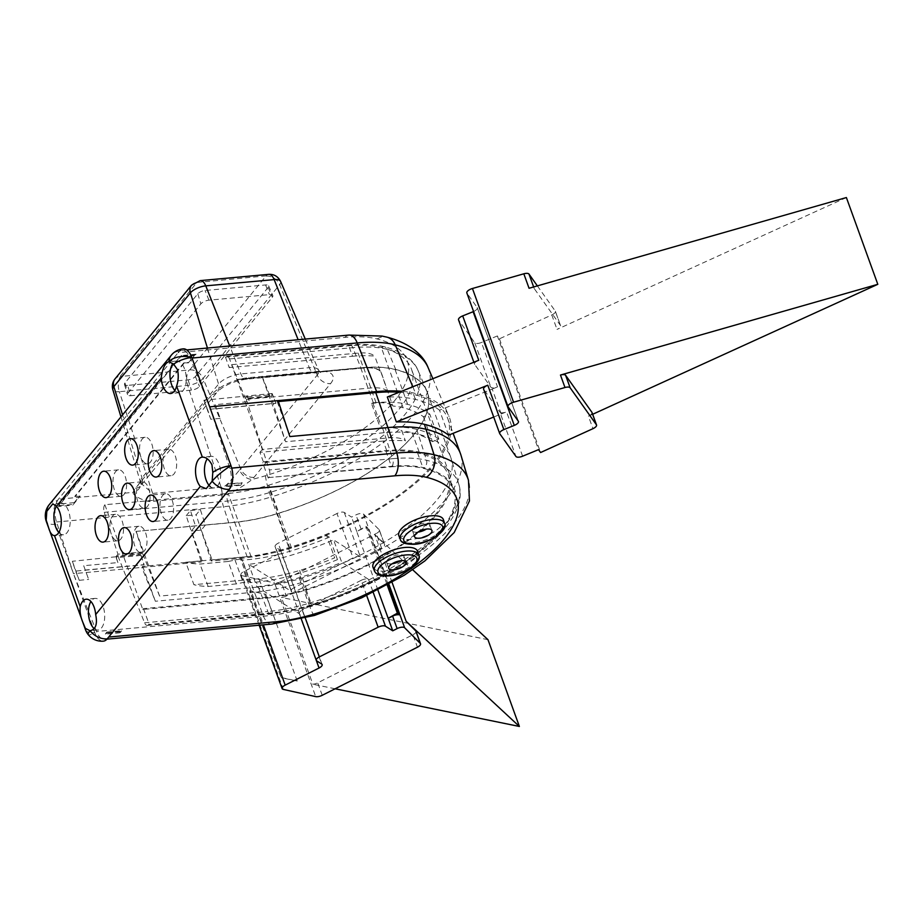 <?xml version="1.0" encoding="UTF-8"?>
<svg xmlns="http://www.w3.org/2000/svg" width="924" height="924" viewBox="0 0 924 924"><rect width="100%" height="100%" fill="white"/><g stroke="black" fill="none" stroke-linecap="round" stroke-linejoin="round"><path stroke-width="0.69" stroke-dasharray="4.62 3.46" d="M272.118 393.508L203.881 400.219L207.565 409.447L275.976 403.187L272.118 393.508L270.004 396.107L262.289 376.761L360.834 367.74A103.292 40.852 160.1 0 1 395.715 369.45A161.238 63.779 160.1 0 1 426.761 390.852A161.238 63.779 160.1 0 1 278.089 513.49A103.292 40.852 160.1 0 1 234.546 522.383L205.394 525.051L200.346 509.632L196.119 514.807L211.261 561.053L240.402 558.385A115.5 45.68 160.1 0 0 289.108 548.44A173.446 68.607 160.1 0 0 449.041 416.516A173.446 68.607 160.1 0 0 415.638 393.497A115.5 45.68 160.1 0 0 401.617 391.268M270.004 396.107L245.218 398.371L229.498 358.939A5.775 2.922 -95.2 0 0 226.715 356.329A5.775 2.922 -95.2 0 0 225.444 357.091L348.764 345.795A96.258 38.08 -19.9 0 1 381.277 347.401A154.216 60.996 -19.9 0 1 411.48 369.15A154.216 60.996 -19.9 0 1 268.78 485.158A96.258 38.08 -19.9 0 1 228.193 493.451L104.862 504.735A5.775 2.922 -95.2 0 0 104.227 512.335L117.937 554.215L142.723 551.951L140.61 554.539L143.982 564.818L75.572 571.078L72.361 561.272L79.245 580.307L75.572 571.078M247.332 395.784L245.218 398.371M117.937 554.215L115.823 556.802L140.61 554.539M115.823 556.802L72.361 561.272M142.723 566.343L155.359 601.258L141.869 567.405L142.723 566.343L202.206 560.903L201.351 561.965L186.209 515.719L196.119 514.807M227.893 491.083A17.325 8.778 -95.2 0 0 229.799 468.295L209.679 406.86L190.286 358.223A17.325 8.778 -95.2 0 0 181.947 350.369A17.325 8.778 -95.2 0 0 178.113 352.656L345.068 337.376A95.149 37.641 -19.9 0 1 377.2 338.958A153.107 60.557 -19.9 0 1 394.652 400.635A153.107 60.557 -19.9 0 1 265.511 475.721A95.149 37.641 -19.9 0 1 252.137 479.383C248.14 482.813 228.84 496.015 222.06 494.975A107.819 42.654 -19.9 0 1 221.956 494.987L153.661 501.235C147.909 503.488 131.739 495.414 133.148 492.365L58.443 499.203A17.325 8.778 -95.2 0 0 56.537 521.991L73.458 573.665L201.351 561.965M202.206 560.903L191.383 530.977L195.484 525.952L190.436 510.545L186.209 515.719M195.484 525.952L136.001 531.404L142.723 551.951M190.436 510.545L200.346 509.632M278.401 401.547L277.223 401.651L278.089 400.6M399.191 392.238A113.375 44.849 -19.9 0 1 413.582 394.398A171.125 67.683 -19.9 0 1 447.817 418.711A171.125 67.683 -19.9 0 1 288.3 547.805A113.375 44.849 -19.9 0 1 241.268 557.334L263.467 616.216A111.873 44.248 160.1 0 0 309.875 606.814L300.935 582.709A113.375 44.849 -19.9 0 1 253.904 592.238L155.359 601.258M205.394 525.051L201.293 530.076L212.127 560.002L241.268 557.334M212.127 560.002L211.261 561.053M352.564 356.271A96.258 38.08 -19.9 0 1 374.751 356.133A34.246 13.548 160.1 0 0 358.085 353.084L231.601 364.657L229.233 367.556L352.564 356.271L348.764 345.795A5.775 2.922 84.8 0 1 350.046 345.033A5.775 2.922 84.8 0 1 352.829 347.655L360.834 367.74M423.388 416.712L432.42 441.649L438.819 439.085L429.799 414.148L423.388 416.712A154.216 60.996 160.1 0 0 403.118 407.75A96.258 38.08 160.1 0 0 392.804 406.006L380.769 371.159A96.258 38.08 -19.9 0 0 380.168 371.09L374.751 356.133M104.862 504.735L142.77 609.47L266.1 598.174L259.067 578.724A96.258 38.08 160.1 0 0 299.653 570.443A154.216 60.996 160.1 0 0 334.673 557.842L326.553 535.4A154.216 60.996 -19.9 0 1 291.522 548.001A96.258 38.08 -19.9 0 1 250.935 556.283L228.193 493.451A5.775 2.922 -95.2 0 0 227.558 501.051L234.546 522.383M432.42 441.649A154.216 60.996 160.1 0 0 412.15 432.686A96.258 38.08 160.1 0 0 401.836 430.942L405.44 440.91A34.246 13.548 160.1 0 0 388.773 437.861L262.3 449.434L231.601 364.657M266.1 598.174A96.258 38.08 160.1 0 0 306.687 589.893A154.216 60.996 160.1 0 0 449.399 473.873A154.216 60.996 160.1 0 0 419.196 452.136A96.258 38.08 160.1 0 0 386.682 450.531L263.352 461.815L262.67 462.658L385.989 451.374L391.591 466.828A94.583 37.41 -19.9 0 1 423.134 468.306A152.321 60.256 -19.9 0 1 453.615 489.939A152.321 60.256 -19.9 0 1 311.619 604.85A94.583 37.41 -19.9 0 1 272.384 612.797L148.602 624.636L271.933 613.351A95.692 37.849 160.1 0 0 311.631 605.312A5.775 0.705 73.1 0 1 311.492 605.855A5.775 0.705 73.1 0 1 309.967 602.968A159.205 62.971 160.1 0 0 458.812 484.222A159.205 62.971 160.1 0 0 426.518 460.256A101.455 40.125 160.1 0 0 392.677 458.685L384.176 432.721L285.632 441.741L270.836 396.523L272.372 394.64L275.976 403.187M225.444 357.091L229.233 367.556M259.067 578.724L193.913 584.696L185.782 562.254L250.935 556.283M120.952 416.863L140.737 483.09L140.587 485.747A11.55 10.176 16.9 0 1 133.148 492.365A29.164 11.538 -19.9 0 1 135.516 488.219L212.081 394.456A29.164 11.538 -19.9 0 1 248.983 377.639L317.394 371.379A29.164 11.538 -19.9 0 1 330.573 383.61L254.008 477.373A29.164 11.538 -19.9 0 1 252.137 479.383A11.55 7.958 -134.1 0 1 239.559 470.039C236.844 472.707 225.779 488.773 221.044 487.167L152.633 493.428L140.737 483.09L140.564 480.364A17.637 6.976 -19.9 0 1 141.996 477.858L122.569 414.876M142.77 609.47L143.463 608.627L266.782 597.343A94.583 37.41 160.1 0 0 306.017 589.397A152.321 60.256 160.1 0 0 448.013 474.486A152.321 60.256 160.1 0 0 417.533 452.841A94.583 37.41 160.1 0 0 385.989 451.374M386.682 450.531L383.252 441.06A96.258 38.08 -19.9 0 1 405.44 440.91M383.252 441.06L259.921 452.344L263.352 461.815M137.884 501.617A13.283 6.734 84.8 0 1 142.077 481.774A13.283 6.734 84.8 0 1 148.683 488.38A13.283 6.734 84.8 0 1 144.49 508.223A13.283 6.734 84.8 0 1 137.884 501.617M140.956 457.137A13.283 6.734 84.8 0 1 145.149 437.295A13.283 6.734 84.8 0 1 151.755 443.901A13.283 6.734 84.8 0 1 147.563 463.744A13.283 6.734 84.8 0 1 140.956 457.137M164.449 469.08A13.283 6.734 84.8 0 1 168.642 449.237A13.283 6.734 84.8 0 1 175.26 455.844A13.283 6.734 84.8 0 1 171.067 475.687A13.283 6.734 84.8 0 1 164.449 469.08M161.377 513.559A13.283 6.734 84.8 0 1 165.569 493.716A13.283 6.734 84.8 0 1 172.187 500.323A13.283 6.734 84.8 0 1 167.995 520.166A13.283 6.734 84.8 0 1 161.377 513.559M134.812 546.096A13.283 6.734 84.8 0 1 138.993 526.253A13.283 6.734 84.8 0 1 145.611 532.871A13.283 6.734 84.8 0 1 141.418 552.702A13.283 6.734 84.8 0 1 134.812 546.096M111.307 534.153A13.283 6.734 84.8 0 1 115.5 514.31A13.283 6.734 84.8 0 1 122.107 520.917A13.283 6.734 84.8 0 1 117.925 540.759A13.283 6.734 84.8 0 1 111.307 534.153M114.38 489.674A13.283 6.734 84.8 0 1 118.572 469.831A13.283 6.734 84.8 0 1 125.19 476.438A13.283 6.734 84.8 0 1 120.998 496.28A13.283 6.734 84.8 0 1 114.38 489.674M372.765 402.852L381.797 427.789L380.48 428.32L371.46 403.384L373.342 402.795A102.98 40.737 160.1 0 1 407.692 404.4A160.73 63.583 160.1 0 1 429.799 414.148M438.819 439.085A160.73 63.583 160.1 0 0 416.712 429.337A102.98 40.737 160.1 0 0 382.374 427.731L381.797 427.789M388.773 437.861L385.169 427.881L380.48 428.32M385.169 427.881A34.246 13.548 -19.9 0 1 401.836 430.942M371.46 403.384L376.137 402.945A34.246 13.548 -19.9 0 1 392.804 406.006M58.824 532.501A15.881 8.05 -95.2 0 0 63.525 534.765A15.881 8.05 -95.2 0 0 68.538 511.041A15.881 8.05 -95.2 0 0 60.638 503.141A15.881 8.05 -95.2 0 0 56.41 506.225M174.844 390.425A15.881 8.05 -95.2 0 0 179.556 392.7A15.881 8.05 -95.2 0 0 184.569 368.976A15.881 8.05 -95.2 0 0 176.657 361.065A15.881 8.05 -95.2 0 0 172.846 363.548M210.349 486.648A15.881 8.05 -95.2 0 0 214.033 487.953A15.881 8.05 -95.2 0 0 219.046 464.229A15.881 8.05 -95.2 0 0 211.134 456.317A15.881 8.05 -95.2 0 0 207.311 458.824M94.329 628.724A15.881 8.05 -95.2 0 0 98.013 630.018A15.881 8.05 -95.2 0 0 103.026 606.294A15.881 8.05 -95.2 0 0 95.114 598.394A15.881 8.05 -95.2 0 0 90.898 601.478M85.516 629.787A17.325 6.849 160.1 0 0 94.756 632.513A17.325 8.778 -95.2 0 0 103.384 641.141M108.685 637.052A17.325 8.778 -95.2 0 1 104.839 639.35A17.325 8.778 -95.2 0 1 96.512 631.496L73.458 573.665L94.756 632.513A17.325 3.061 -38.4 0 1 88.23 634.649M183.183 348.856A17.325 8.778 -95.2 0 0 179.348 351.155L57.207 500.704A17.325 8.778 -95.2 0 0 55.579 524.289L73.458 573.665M49.215 504.7A17.325 13.271 -140.8 0 1 57.207 500.704M380.168 371.09A34.246 13.548 160.1 0 0 363.502 368.041L237.018 379.614M387.387 391.048A34.246 13.548 160.1 0 0 370.72 387.988L244.248 399.561M237.191 379.418L363.663 367.844A34.65 13.71 -19.9 0 1 380.572 370.963L386.232 387.572M262.3 449.434L259.921 452.344M493.705 417.036L506.548 411.815A5.775 2.287 -19.9 0 1 501.513 412.785A5.775 2.287 -19.9 0 1 499.872 412.081L515.938 456.468M499.792 433.749L483.726 389.362L499.872 412.081M501.235 414.01L492.215 389.073L439.535 410.233L448.556 435.169M439.535 410.233A171.125 67.683 160.1 0 0 415.384 399.387A113.375 44.849 160.1 0 0 387.318 397.008M478.759 360.268A5.775 2.287 160.1 0 0 474.578 364.206A5.775 2.287 160.1 0 0 474.693 364.426L490.84 387.156A5.775 2.287 160.1 0 0 492.492 387.849A5.775 2.287 160.1 0 0 497.528 386.879L481.45 342.492A5.775 2.287 -19.9 0 1 476.426 343.462A5.775 2.287 -19.9 0 1 474.774 342.769L458.627 320.039L474.693 364.426M492.215 389.073L497.528 386.879M537.375 285.897L555.255 311.053A5.775 2.287 -19.9 0 1 555.382 311.272A5.775 2.287 -19.9 0 1 551.79 314.957L499.422 338.819L497.378 335.943L538.542 449.642M497.378 335.943L481.45 342.492M473.573 311.503A5.775 2.287 160.1 0 0 477.304 307.761A5.775 2.287 160.1 0 0 477.188 307.542L466.955 293.139L508.119 406.849M499.422 338.819L540.586 452.529M846.384 197.54L557.022 329.418A5.775 2.287 -19.9 0 0 560.614 325.733A5.775 2.287 -19.9 0 0 560.498 325.514L534.211 288.531A5.775 2.287 -19.9 0 0 532.571 287.838A5.775 2.287 -19.9 0 0 529.059 288.265M592.665 414.275L588.438 416.193L592.954 428.667M592.076 412.762A5.775 2.287 -19.9 0 1 588.438 416.193M366.678 595.541L361.18 580.33A5.775 2.287 -19.9 0 1 365.407 578.99A5.775 2.287 -19.9 0 1 368.468 579.302L341.73 562.323L333.599 539.882A171.125 67.683 -19.9 0 1 291.014 555.278A113.375 44.849 -19.9 0 1 248.718 564.321L291.637 591.568L275.56 547.181A5.775 2.287 -19.9 0 1 275.098 546.638A5.775 2.287 -19.9 0 1 278.205 543.185L294.271 587.572L353.049 557.888L336.983 513.501A5.775 2.287 -19.9 0 1 344.282 512.473L351.57 517.105L355.959 514.899A5.775 2.287 -19.9 0 1 360.187 513.548A5.775 2.287 -19.9 0 1 363.49 514.044L388.912 584.28M377.928 590.09L356.722 531.519L365.962 526.38L387.248 585.181M365.962 526.38L367.752 528.043A5.775 2.287 -19.9 0 0 365.419 528.008A5.775 2.287 -19.9 0 0 361.192 529.36L356.722 531.519M356.814 531.566L351.57 517.105M344.282 512.473L360.348 556.86L333.599 539.882M316.724 660.879L299.757 614.01L256.849 586.763L248.718 564.321M283.31 689.408L242.146 575.698A5.775 2.287 -19.9 0 1 240.921 574.867A5.775 2.287 -19.9 0 1 244.017 571.413L277.893 554.319A5.775 2.287 160.1 0 0 280.988 550.866A5.775 2.287 160.1 0 0 280.526 550.323L275.56 547.181M256.849 586.763A113.375 44.849 160.1 0 0 299.133 577.719A171.125 67.683 160.1 0 0 341.73 562.323M299.757 614.01A5.775 2.287 -19.9 0 1 299.295 613.467A5.775 2.287 -19.9 0 1 302.391 610.013L305.29 618.041M361.18 580.33L302.391 610.013M360.348 556.86A5.775 2.287 160.1 0 0 353.049 557.888M294.271 587.572A5.775 2.287 160.1 0 0 291.164 591.025A5.775 2.287 160.1 0 0 291.637 591.568M336.983 513.501L278.205 543.185M392.099 582.49L374.74 534.522L384.384 544.167L379.152 529.706L363.49 514.044M379.152 529.706A5.775 2.287 -19.9 0 1 379.383 530.064A5.775 2.287 -19.9 0 1 376.276 533.506L381.52 547.978A5.775 2.287 -19.9 0 0 384.615 544.525A5.775 2.287 -19.9 0 0 384.384 544.167M381.52 547.978L286.313 596.049L281.069 581.589L376.276 533.506M281.069 581.589A5.775 2.287 -19.9 0 1 274.543 582.905L315.708 696.615M242.146 575.698L274.543 582.905M388.242 584.638L367.752 528.043M286.313 596.049A5.775 2.287 -19.9 0 1 281.439 597.458L312.855 684.234A5.775 2.287 -19.9 0 0 317.717 682.824L412.924 634.753L417.44 647.216M281.531 677.546L297.228 681.046L265.823 594.271L249.746 590.979L281.162 677.754L250.115 590.771L265.823 594.271M416.031 631.3A5.775 2.287 -19.9 0 1 412.924 634.753M374.74 534.522L412.67 569.75M487.976 639.685L281.439 597.458M335.123 688.784L312.855 684.234M297.228 681.046L281.162 677.754M250.335 582.628L248.787 581.635L240.656 559.193L242.215 560.187L250.335 582.628L256.329 582.074A102.98 40.737 160.1 0 0 299.053 573.423A160.73 63.583 160.1 0 0 337.468 559.621L334.673 557.842M337.468 559.621L329.348 537.179L326.553 535.4M240.656 559.193A17.325 6.849 160.1 0 0 238.196 559.436A17.325 6.849 160.1 0 0 235.019 560.025A82.294 32.548 160.1 0 1 228.205 561.469L236.325 583.91A82.294 32.548 -19.9 0 0 243.139 582.466A17.325 6.849 160.1 0 1 246.327 581.877A17.325 6.849 160.1 0 1 248.787 581.635M329.348 537.179A160.73 63.583 -19.9 0 1 290.921 550.981A102.98 40.737 -19.9 0 1 248.198 559.632L242.215 560.187M228.205 561.469L200 564.044A82.294 32.548 160.1 0 1 185.782 562.254M236.325 583.91L208.131 586.486A82.294 32.548 -19.9 0 1 193.913 584.696M136.001 531.404L234.661 522.233A102.98 40.737 160.1 0 0 277.385 513.571A160.73 63.583 160.1 0 0 427.211 392.33A160.73 63.583 160.1 0 0 395.056 369.496A102.98 40.737 160.1 0 0 360.707 367.891L262.162 376.911L285.632 441.741M417.994 532.12A9.159 3.627 -19.9 0 1 417.371 532.189A9.159 3.627 -19.9 0 1 412.474 530.734A9.159 3.627 -19.9 0 1 415.939 526.091A9.159 3.627 -19.9 0 1 424.821 523.065A9.159 3.627 -19.9 0 1 429.706 524.497A9.159 3.627 -19.9 0 1 426.357 529.094M392.157 563.755A9.159 3.627 -19.9 0 1 391.533 563.825A9.159 3.627 -19.9 0 1 386.636 562.37A9.159 3.627 -19.9 0 1 390.113 557.726A9.159 3.627 -19.9 0 1 398.983 554.7A9.159 3.627 -19.9 0 1 403.869 556.133A9.159 3.627 -19.9 0 1 400.519 560.729M136.117 531.254L159.586 596.084L258.131 587.063A102.98 40.737 160.1 0 0 300.854 578.412A160.73 63.583 160.1 0 0 451.131 458.523A160.73 63.583 160.1 0 0 450.681 457.161A160.73 63.583 160.1 0 0 418.526 434.326A102.98 40.737 160.1 0 0 384.176 432.721L382.374 427.731M460.937 455.07A171.125 67.683 -19.9 0 1 300.935 582.709L299.133 577.719M311.631 605.312A153.442 60.695 160.1 0 0 442.088 529.741A153.442 60.695 160.1 0 0 423.954 467.763A95.692 37.849 160.1 0 0 392.042 466.274L268.711 477.569A5.775 2.922 -95.2 0 0 269.346 469.969L246.05 398.798L270.836 396.523M215.223 404.666L220.189 418.387L215.223 404.666L249.434 401.536L247.586 396.904L246.05 398.798M247.586 396.904L272.372 394.64M216.851 408.743L275.837 403.349M220.189 418.387L210.776 419.253L207.565 409.447M159.586 596.084L142.619 553.522L141.083 555.405L116.297 557.68L117.902 562.589L83.703 565.719L88.669 579.44L83.703 565.719M141.083 555.405L144.109 564.656L85.124 570.05M142.619 553.522L117.833 555.786L116.297 557.68M148.602 624.636A5.775 2.922 -95.2 0 1 147.32 625.398A5.775 2.922 -95.2 0 1 144.548 622.788L117.833 555.786M79.245 580.307L88.669 579.44M417.567 551.339A23.678 9.367 -19.9 0 1 408.466 563.293A23.678 9.367 -19.9 0 1 385.631 571.055A23.678 9.367 -19.9 0 1 373.042 567.452M443.404 519.704A23.678 9.367 -19.9 0 1 434.303 531.658A23.678 9.367 -19.9 0 1 411.469 539.42A23.678 9.367 -19.9 0 1 398.879 535.816M268.711 477.569L391.591 466.828M268.26 478.124L262.67 462.658M289.859 436.567L277.223 401.651M208.131 586.486L200 564.044M143.463 608.627L149.053 624.093M117.902 562.589L115.985 557.276M247.505 396.223L249.434 401.536M201.293 530.076L191.383 530.977M203.881 400.219L210.776 419.253M106.872 632.074L121.252 630.757L119.785 632.547A11.55 5.856 -95.2 0 1 119.531 632.836L105.163 634.153A11.55 5.856 -95.2 0 0 105.417 633.864L106.872 632.074L106.826 632.848A11.55 5.856 84.8 0 1 105.163 634.153M119.531 632.836A11.55 5.856 -95.2 0 0 121.206 631.531L121.252 630.757M107.057 632.57L121.437 631.254M227.547 484.315A11.55 5.856 -95.2 0 0 227.789 483.991A11.55 5.856 84.8 0 1 226.495 486.324L227.547 484.315L241.926 482.998A11.55 5.856 -95.2 0 0 242.169 482.674L227.789 483.991M226.08 486.105L240.459 484.788L241.926 482.998M226.495 486.324L240.459 484.788M240.864 485.008A11.55 5.856 -95.2 0 0 242.169 482.674M240.644 485.285L226.264 486.602M79.972 496.315L74.832 496.28L79.972 496.315L73.389 504.377A11.55 5.856 -95.2 0 0 72.857 505.139A11.55 5.856 -95.2 0 1 74.22 502.644L79.787 495.818M58.478 506.456A11.55 5.856 84.8 0 1 59.841 503.961L179.961 356.872A11.55 5.856 84.8 0 1 181.739 355.521A11.55 5.856 -95.2 0 0 181.15 356.144L59.021 505.694A11.55 5.856 -95.2 0 0 58.478 506.456L72.857 505.139M183.807 362.832L188.946 362.878L195.53 354.828A11.55 5.856 -95.2 0 1 196.119 354.204A11.55 5.856 -95.2 0 0 194.34 355.555L188.773 362.381L183.807 362.832L74.832 496.28M196.119 354.204L181.739 355.521M183.992 363.328L75.017 496.777M127.581 385.389A5.775 2.287 -19.9 0 1 124.486 384.43A5.775 2.287 -19.9 0 1 124.971 382.975L197.782 293.82A5.775 2.287 -19.9 0 1 205.093 290.483L265.569 284.95A5.775 2.287 -19.9 0 1 268.63 285.816A5.775 2.287 -19.9 0 1 268.179 287.376L195.368 376.53A5.775 2.287 -19.9 0 1 188.057 379.856L127.581 385.389L130.954 395.668L191.43 390.136A6.376 2.518 160.1 0 0 199.503 386.451L272.303 297.297A6.376 2.518 160.1 0 0 272.811 295.576A6.376 2.518 160.1 0 0 269.427 294.629L208.951 300.161A6.376 2.518 160.1 0 0 200.878 303.834L128.066 392.989A6.376 2.518 160.1 0 0 127.524 394.606A6.376 2.518 160.1 0 0 130.954 395.668M229.498 358.939L352.829 347.655A102.033 40.356 -19.9 0 1 387.283 349.353A159.979 63.282 -19.9 0 1 418.087 370.582A159.979 63.282 -19.9 0 1 270.57 492.261A102.033 40.356 -19.9 0 1 227.558 501.051L104.227 512.335M403.118 407.75L381.277 347.401A5.775 4.585 104.2 0 1 384.511 346.789A5.775 4.585 104.2 0 1 387.283 349.353L395.715 369.45M306.687 589.893L299.653 570.443M291.522 548.001L268.78 485.158A5.775 0.67 -107 0 0 270.57 492.261L278.089 513.49M419.196 452.136L412.15 432.686M220.94 487.167A11.55 5.856 -95.2 0 1 221.956 494.987A17.325 8.778 -95.2 0 0 223.493 506.71L240.402 558.385M265.511 475.721A17.325 2.01 -107 0 0 270.905 497.031A112.451 44.479 -19.9 0 1 223.493 506.71L56.537 521.991M153.661 501.235A11.55 5.856 -95.2 0 0 152.633 493.428L119.335 391.695A12.127 4.793 -19.9 0 1 112.832 389.674M222.06 494.975A11.55 5.844 -95.2 0 0 221.044 487.167L187.734 385.435L119.335 391.695A11.55 5.856 -95.2 0 1 120.605 376.495L120.328 376.253A11.55 8.847 39.2 0 0 115.003 378.921M254.008 477.373A11.55 8.847 -140.8 0 1 240.679 468.826A17.637 6.976 -19.9 0 1 239.559 470.039M377.2 338.958A17.325 13.745 104.2 0 1 386.879 337.133M428.031 367.417A170.409 67.406 -19.9 0 1 270.905 497.031L289.108 548.44M412.809 386.763L415.638 393.497M345.068 337.376A17.325 8.778 84.8 0 1 348.902 335.089M190.286 358.223L192.019 358.062M135.516 488.219A11.55 8.847 39.2 0 0 140.852 485.539L140.587 485.747A11.55 10.176 16.9 0 0 140.564 480.364M212.081 394.456A11.55 8.847 39.2 0 0 217.417 391.788L140.852 485.539A11.55 8.847 39.2 0 0 141.996 477.858L218.561 384.095A17.637 6.976 -19.9 0 1 240.875 373.931L309.286 367.671L298.14 339.732M120.328 376.253L196.904 282.49L266.054 275.895L189.755 369.9L120.605 376.495M189.755 369.9A11.55 8.847 -140.8 0 1 203.072 378.447A12.127 4.793 -19.9 0 1 187.734 385.435A11.55 5.856 -95.2 0 1 189.004 370.235M240.679 468.826L203.072 378.447L279.649 284.684L317.244 375.063L240.679 468.826M266.32 276.137A11.55 8.847 -140.8 0 1 279.649 284.684A12.127 4.793 -19.9 0 0 280.596 281.416M266.054 275.895A11.55 5.856 84.8 0 1 268.618 274.37M317.394 371.379A11.55 5.856 84.8 0 1 314.841 372.903A11.55 5.856 84.8 0 1 309.286 367.671A17.637 6.976 -19.9 0 1 318.63 370.305A17.637 6.976 -19.9 0 1 317.244 375.063A11.55 8.847 -140.8 0 0 330.573 383.61M248.983 377.639A11.55 5.856 84.8 0 1 246.431 379.163A11.55 5.856 84.8 0 1 240.875 373.931L229.73 345.992M305.278 339.073L318.63 370.305L321.113 373.181L314.841 372.903L246.431 379.163C233.807 381.092 224.139 385.296 217.417 391.788A11.55 8.847 39.2 0 0 218.561 384.095L207.438 348.036M196.904 282.49A11.55 8.847 39.2 0 0 191.568 285.158M197.644 282.155A11.55 5.856 84.8 0 1 200.208 280.63M179.348 351.155A17.325 13.271 39.2 0 0 171.344 355.151M55.579 524.289A17.325 6.849 -19.9 0 1 46.339 521.563M358.085 353.084L363.502 368.041M363.663 367.844L376.137 402.945M474.774 342.769L490.84 387.156M522.614 456.202L506.548 411.815M477.188 307.542L518.352 421.252M551.79 314.957L557.022 329.418M533.645 286.96L534.211 288.531M560.498 325.514L555.255 311.053M368.468 579.302L373.227 592.423M280.526 550.323L321.691 664.033M316.32 660.464L277.893 554.319M361.192 529.36L355.959 514.899M322.233 695.298L317.717 682.824M244.017 571.413L263.363 624.843M235.019 560.025L243.139 582.466M360.707 367.891L373.342 402.795M395.056 369.496L407.692 404.4M271.933 613.351A5.775 2.922 84.8 0 1 270.651 614.114A5.775 2.922 84.8 0 1 267.879 611.503A101.455 40.125 160.1 0 0 309.967 602.968L299.053 573.423M416.712 429.337L426.518 460.256A5.775 4.562 -76.2 0 1 423.954 467.763M314.472 615.442A17.325 2.125 73.1 0 1 309.875 606.814A169.623 67.094 160.1 0 0 468.468 480.295M144.548 622.788L267.879 611.503L256.329 582.074M392.042 466.274A5.775 2.922 -95.2 0 0 392.677 458.685L269.346 469.969M231.728 468.11L229.799 468.295M271.795 624.07A17.325 8.778 84.8 0 1 263.467 616.216L96.512 631.496M418.722 554.966A23.527 9.309 -19.9 0 1 409.678 566.851A23.527 9.309 -19.9 0 1 386.983 574.566A23.527 9.309 -19.9 0 1 374.474 570.986M400.311 539.35A23.527 9.309 160.1 0 0 412.82 542.931A23.527 9.309 160.1 0 0 435.516 535.215A23.527 9.309 160.1 0 0 444.559 523.331M234.661 522.233L248.198 559.632M277.385 513.571L290.921 550.981M266.782 597.343L272.384 612.797M306.017 589.397L311.619 604.85M417.533 452.841L423.134 468.306M288.3 547.805L291.014 555.278M413.582 394.398L415.384 399.387M119.785 632.547L105.417 633.864M121.206 631.531L106.826 632.848M74.22 502.644L59.841 503.961M194.34 355.555L179.961 356.872M195.53 354.828L181.15 356.144M59.021 505.694L73.389 504.377M124.971 382.975L128.066 392.989M197.782 293.82L200.878 303.834M208.951 300.161L205.093 290.483M265.569 284.95L269.427 294.629M268.179 287.376L272.303 297.297M195.368 376.53L199.503 386.451M188.057 379.856L191.43 390.136M449.399 473.873L411.48 369.15M226.715 356.329L350.046 345.033C363.375 343.809 374.855 344.398 384.511 346.789C406.237 352.622 415.119 362.728 418.087 370.582L426.761 390.852M432.859 378.713L449.041 416.516M181.947 350.369L186.729 349.93M142.077 481.774L127.2 483.137M144.49 508.223L129.626 509.586M145.149 437.295L130.272 438.657M147.563 463.744L132.698 465.107M168.642 449.237L153.777 450.6M171.067 475.687L156.191 477.05M165.569 493.716L150.693 495.079M167.995 520.166L153.118 521.529M138.993 526.253L124.128 527.616M141.418 552.702L126.542 554.065M115.5 514.31L100.624 515.673M117.925 540.759L103.049 542.122M118.572 469.831L103.696 471.194M120.998 496.28L106.121 497.643M60.638 503.141L52.83 503.846M63.525 534.765L54.608 535.585M176.657 361.065L168.861 361.781M179.556 392.7L170.628 393.508M211.134 456.317L202.217 457.137M214.033 487.953L206.237 488.669M98.013 630.018L90.206 630.734M95.114 598.394L86.186 599.214M474.578 364.206L473.862 362.243M518.468 421.471L477.304 307.761M555.382 311.272L560.614 325.733M275.098 546.638L291.164 591.025M299.295 613.467L301.316 619.045M322.153 664.575L280.988 550.866M379.383 530.064L384.615 544.525M259.147 625.225L240.921 574.867M147.32 625.398L270.651 614.114L311.492 605.855C396.904 580.237 471.587 524.127 458.812 484.222L451.131 458.523M104.839 639.35L106.953 639.154M386.636 562.37L388.75 568.375M403.869 556.133L406.098 562.104M412.474 530.734L414.587 536.74M429.706 524.497L431.935 530.468M427.211 392.33L450.681 457.161M448.013 474.486L453.615 489.939M447.817 418.711L453.118 433.344M124.486 384.43L127.524 394.606M268.63 285.816L272.811 295.576"/><path stroke-width="1.39" d="M399.191 392.238A113.375 44.849 -19.9 0 0 375.768 392.631L278.401 401.547M401.617 391.268A115.5 45.68 160.1 0 0 376.634 391.58L278.089 400.6L289.859 436.567L388.403 427.546A113.375 44.849 -19.9 0 1 426.218 429.313A171.125 67.683 -19.9 0 1 460.452 453.626A171.125 67.683 -19.9 0 1 460.937 455.07L468.468 480.295A169.623 67.094 160.1 0 0 434.061 454.758L424.416 424.324A113.375 44.849 160.1 0 0 396.35 421.945L487.78 385.204L503.857 429.591L514.287 425.398L473.123 311.7L462.693 315.892L478.759 360.268L387.318 397.008L396.35 421.945M85.378 628.378L90.044 630.745C95.726 629.498 97.609 624.093 95.68 614.541A15.881 8.05 84.8 0 0 94.098 607.114A15.881 8.05 84.8 0 0 86.186 599.214A15.881 8.05 84.8 0 0 80.215 606.675C79.637 611.757 80.584 617.116 83.033 622.764L85.378 628.378A17.325 6.849 160.1 0 0 85.516 629.787A17.325 17.325 0 0 0 103.384 641.141A17.325 8.778 -95.2 0 0 107.219 638.842L229.348 489.293A17.325 8.778 -95.2 0 0 230.977 465.708L209.679 406.86L278.089 400.6M123.008 502.979A13.283 6.734 84.8 0 1 127.2 483.137A13.283 6.734 84.8 0 1 133.807 489.743A13.283 6.734 84.8 0 1 129.626 509.586A13.283 6.734 84.8 0 1 123.008 502.979M126.08 458.489A13.283 6.734 84.8 0 1 130.272 438.657A13.283 6.734 84.8 0 1 136.891 445.264A13.283 6.734 84.8 0 1 132.698 465.107A13.283 6.734 84.8 0 1 126.08 458.489M149.584 470.432A13.283 6.734 84.8 0 1 153.777 450.6A13.283 6.734 84.8 0 1 160.383 457.207A13.283 6.734 84.8 0 1 156.191 477.05A13.283 6.734 84.8 0 1 149.584 470.432M146.512 514.922A13.283 6.734 84.8 0 1 150.693 495.079A13.283 6.734 84.8 0 1 157.311 501.686A13.283 6.734 84.8 0 1 153.118 521.529A13.283 6.734 84.8 0 1 146.512 514.922M119.935 547.458A13.283 6.734 84.8 0 1 124.128 527.616A13.283 6.734 84.8 0 1 130.734 534.222A13.283 6.734 84.8 0 1 126.542 554.065A13.283 6.734 84.8 0 1 119.935 547.458M96.431 535.516A13.283 6.734 84.8 0 1 100.624 515.673A13.283 6.734 84.8 0 1 107.242 522.279A13.283 6.734 84.8 0 1 103.049 542.122A13.283 6.734 84.8 0 1 96.431 535.516M99.515 491.037A13.283 6.734 84.8 0 1 103.696 471.194A13.283 6.734 84.8 0 1 110.314 477.8A13.283 6.734 84.8 0 1 106.121 497.643A13.283 6.734 84.8 0 1 99.515 491.037M46.812 511.318L52.83 503.846L56.503 506.317A15.881 8.05 84.8 0 1 59.621 511.861A15.881 8.05 84.8 0 1 54.608 535.585A15.881 8.05 84.8 0 1 54.481 535.597C51.998 535.481 50.023 532.79 48.545 527.512L46.2 520.154L46.812 511.318A17.325 13.271 -140.8 0 1 49.215 504.7L49.215 504.7A17.325 17.325 0 0 0 46.339 521.563A17.325 6.849 -19.9 0 1 46.2 520.154M56.41 506.225A15.881 8.05 -95.2 0 0 55.625 526.865A15.881 8.05 -95.2 0 0 58.824 532.501M173.608 364.148A17.325 6.849 -19.9 0 1 191.811 357.484A17.325 9.644 -177.8 0 0 168.942 361.769L173.608 364.148L177.489 369.623C178.713 375.375 178.424 380.85 176.611 386.047A15.881 8.05 84.8 0 1 170.628 393.508A15.881 8.05 84.8 0 1 162.728 385.608A15.881 8.05 84.8 0 1 161.146 378.182C162.462 368.329 165.061 362.855 168.942 361.769L168.861 361.781M172.846 363.548A15.881 8.05 -95.2 0 0 171.645 384.788A15.881 8.05 -95.2 0 0 174.844 390.425M212.786 472.372A17.325 6.849 160.1 0 1 230.977 465.708A17.325 3.061 141.6 0 0 212.173 481.196L206.237 488.669L200.323 486.405A15.881 8.05 84.8 0 1 197.205 480.861A15.881 8.05 84.8 0 1 202.217 457.137A15.881 8.05 84.8 0 1 202.344 457.126C206.121 457.114 209.332 459.702 211.977 464.876L212.786 472.372L212.173 481.196A17.325 13.271 39.2 0 0 229.348 489.293M207.311 458.824A15.881 8.05 -95.2 0 0 206.133 480.041A15.881 8.05 -95.2 0 0 210.349 486.648M88.23 634.649A17.325 3.061 -38.4 0 1 90.044 630.745L90.206 630.734M90.898 601.478A15.881 8.05 -95.2 0 0 90.102 622.118A15.881 8.05 -95.2 0 0 94.329 628.724M85.516 629.787L46.339 521.563M209.679 406.86L191.811 357.484A17.325 8.778 -95.2 0 0 183.183 348.856A17.325 17.325 0 0 0 171.344 355.151A17.325 13.271 39.2 0 0 168.942 361.769M493.705 417.036L448.556 435.169A171.125 67.683 160.1 0 0 424.416 424.324M483.726 389.362A5.775 2.287 -19.9 0 1 483.599 389.143A5.775 2.287 -19.9 0 1 487.78 385.204M458.627 320.039A5.775 2.287 -19.9 0 1 458.512 319.82A5.775 2.287 -19.9 0 1 462.693 315.892M503.857 429.591A5.775 2.287 160.1 0 0 499.676 433.529A5.775 2.287 160.1 0 0 499.792 433.749L515.938 456.468A5.775 2.287 160.1 0 0 517.579 457.172A5.775 2.287 160.1 0 0 522.614 456.202L538.542 449.642L540.586 452.529L592.954 428.667A5.775 2.287 160.1 0 0 596.534 424.982A5.775 2.287 160.1 0 0 596.419 424.763L570.131 387.78A5.775 2.287 160.1 0 0 568.491 387.087A5.775 2.287 160.1 0 0 564.991 387.514L513.594 402.206A5.775 2.287 160.1 0 0 508.004 406.629A5.775 2.287 160.1 0 0 508.119 406.849L518.352 421.252A5.775 2.287 -19.9 0 1 518.468 421.471A5.775 2.287 -19.9 0 1 514.287 425.398M466.955 293.139A5.775 2.287 -19.9 0 1 466.839 292.92A5.775 2.287 -19.9 0 1 472.441 288.496L523.827 273.804A5.775 2.287 -19.9 0 1 527.327 273.377A5.775 2.287 -19.9 0 1 528.978 274.07L537.375 285.897M596.419 424.763L591.903 412.289L565.627 375.306L570.131 387.78M564.991 387.514L560.475 375.04A5.775 2.287 -19.9 0 1 563.975 374.613A5.775 2.287 -19.9 0 1 565.627 375.306M560.475 375.04L877.8 284.315L592.665 414.275M523.827 273.804L529.059 288.265L846.384 197.54L877.8 284.315M388.912 584.28L404.643 627.754A5.775 2.287 160.1 0 0 401.339 627.257A5.775 2.287 160.1 0 0 397.124 628.597L392.735 630.815L385.447 626.183A5.775 2.287 160.1 0 0 382.374 625.871A5.775 2.287 160.1 0 0 378.147 627.211L319.358 656.895A5.775 2.287 160.1 0 0 316.262 660.348A5.775 2.287 160.1 0 0 316.724 660.879L321.691 664.033A5.775 2.287 -19.9 0 1 322.153 664.575A5.775 2.287 -19.9 0 1 319.057 668.017L285.181 685.123A5.775 2.287 160.1 0 0 282.086 688.565A5.775 2.287 160.1 0 0 283.31 689.408L315.708 696.615A5.775 2.287 160.1 0 0 322.233 695.298L417.44 647.216A5.775 2.287 160.1 0 0 420.536 643.774A5.775 2.287 160.1 0 0 420.304 643.416L415.8 630.942A5.775 2.287 -19.9 0 1 416.031 631.3L420.536 643.774M392.735 630.815L377.928 590.09M404.643 627.754L420.304 643.416M397.124 628.597L392.608 616.135L388.219 618.352M392.608 616.135A5.775 2.287 -19.9 0 1 396.835 614.795A5.775 2.287 -19.9 0 1 399.168 614.818L388.242 584.638M388.138 618.295L397.378 613.155L399.168 614.818M387.248 585.181L397.378 613.155M392.099 582.49L406.144 621.309L415.8 630.942M412.67 569.75L487.976 639.685L519.38 726.46L335.123 688.784M406.144 621.309L519.38 726.46M426.357 529.094A9.159 3.627 -19.9 0 1 417.994 532.12M400.519 560.729A9.159 3.627 -19.9 0 1 392.157 563.755M393.67 569.842A9.228 3.65 -19.9 0 1 388.75 568.375A9.228 3.65 -19.9 0 1 392.238 563.709A9.228 3.65 -19.9 0 1 401.178 560.66A9.228 3.65 -19.9 0 1 406.098 562.104A9.228 3.65 -19.9 0 1 402.645 566.782A9.228 3.65 -19.9 0 1 393.67 569.842M404.885 547.47A23.678 9.367 -19.9 0 1 417.567 551.339L418.722 554.966A23.527 9.309 -19.9 0 0 406.121 551.12A23.527 9.309 -19.9 0 0 383.16 559.008A23.527 9.309 -19.9 0 0 374.474 570.986L373.042 567.452A23.678 9.367 -19.9 0 1 381.774 555.405A23.678 9.367 -19.9 0 1 404.885 547.47M400.311 539.35L398.879 535.816A23.678 9.367 -19.9 0 1 407.611 523.769A23.678 9.367 -19.9 0 1 430.723 515.835A23.678 9.367 -19.9 0 1 443.404 519.704L444.559 523.331A23.527 9.309 160.1 0 0 431.958 519.484A23.527 9.309 160.1 0 0 408.997 527.373A23.527 9.309 160.1 0 0 400.311 539.35C400.901 542.746 405.532 544.398 414.229 544.282C429.833 543.693 448.914 529.51 444.559 523.331M419.508 538.207A9.228 3.65 -19.9 0 1 414.587 536.74A9.228 3.65 -19.9 0 1 418.075 532.074A9.228 3.65 -19.9 0 1 427.015 529.025A9.228 3.65 -19.9 0 1 431.935 530.468A9.228 3.65 -19.9 0 1 428.47 535.146A9.228 3.65 -19.9 0 1 419.508 538.207M186.729 349.93L348.902 335.089L382.039 336.07L386.879 337.133A17.325 13.745 104.2 0 1 395.218 344.814A170.409 67.406 -19.9 0 1 428.031 367.417L432.859 378.713M348.902 335.089A17.325 8.778 84.8 0 1 357.242 342.943A112.451 44.479 -19.9 0 1 395.218 344.814L412.809 386.763M192.019 358.062L357.242 342.943L376.634 391.58M122.569 414.876L113.86 386.613L190.425 292.85A12.127 4.793 -19.9 0 1 205.763 285.863L274.162 279.602A12.127 4.793 -19.9 0 1 280.596 281.416L305.278 339.073M120.952 416.863L112.832 389.674A12.127 4.793 -19.9 0 1 113.86 386.613A11.55 8.847 39.2 0 1 115.003 378.921L191.568 285.158A11.55 8.847 39.2 0 0 190.425 292.85L207.438 348.036M191.568 285.158L200.208 280.63L268.618 274.37A11.55 5.856 84.8 0 1 274.162 279.602L298.14 339.732M200.208 280.63A11.55 5.856 84.8 0 1 205.763 285.863L229.73 345.992M56.503 506.317L161.146 378.182M80.215 606.675L54.481 535.597M200.323 486.405L95.68 614.541M176.611 386.047L202.344 457.126M107.219 638.842A17.325 13.271 -140.8 0 1 90.044 630.745M472.441 288.496L513.594 402.206M528.978 274.07L533.645 286.96M373.227 592.423L385.447 626.183M305.29 618.041L319.358 656.895M378.147 627.211L366.678 595.541M319.057 668.017L316.32 660.464M263.363 624.843L285.181 685.123M108.685 637.052L275.629 621.783A94.583 37.41 160.1 0 0 314.865 613.825A152.321 60.256 160.1 0 0 444.386 538.808A152.321 60.256 160.1 0 0 426.38 477.281A17.325 13.687 -76.2 0 0 434.061 454.758A111.873 44.248 160.1 0 0 396.743 453.014L375.768 392.631M426.38 477.281A94.583 37.41 160.1 0 0 394.837 475.814A17.325 8.778 -95.2 0 0 396.743 453.014L231.728 468.11M314.865 613.825A17.325 2.125 73.1 0 1 314.472 615.442L361.7 597.816L404.273 575.236L424.855 560.937L454.215 532.501L469.473 500.923L468.468 480.295M275.629 621.783A17.325 8.778 84.8 0 1 271.795 624.07L314.472 615.442M394.837 475.814L227.893 491.083M405.821 554.966A20.651 8.166 -19.9 0 1 415.153 563.628A20.651 8.166 -19.9 0 1 389.027 575.537A20.651 8.166 -19.9 0 1 379.706 566.874A20.651 8.166 -19.9 0 1 405.821 554.966M414.864 543.901A20.651 8.166 160.1 0 0 440.991 531.993A20.651 8.166 160.1 0 0 431.658 523.331A20.651 8.166 160.1 0 0 405.544 535.239A20.651 8.166 160.1 0 0 414.864 543.901M386.879 337.133C410.418 343.243 423.446 355.497 428.031 367.417M112.832 389.674C111.781 385.712 112.497 382.132 115.003 378.921M268.618 274.37C274.024 274.07 278.02 276.415 280.596 281.416M171.344 355.151L49.215 504.7M473.862 362.243L458.512 319.82M483.599 389.143L499.676 433.529M508.004 406.629L466.839 292.92M592.03 412.52L596.534 424.982M301.316 619.045L316.262 660.348M282.086 688.565L259.147 625.225M106.953 639.154L271.795 624.07M374.474 570.986C376.172 574.809 380.803 576.449 388.392 575.918C403.996 575.329 423.077 561.145 418.722 554.966M453.118 433.344L460.452 453.626"/></g></svg>
